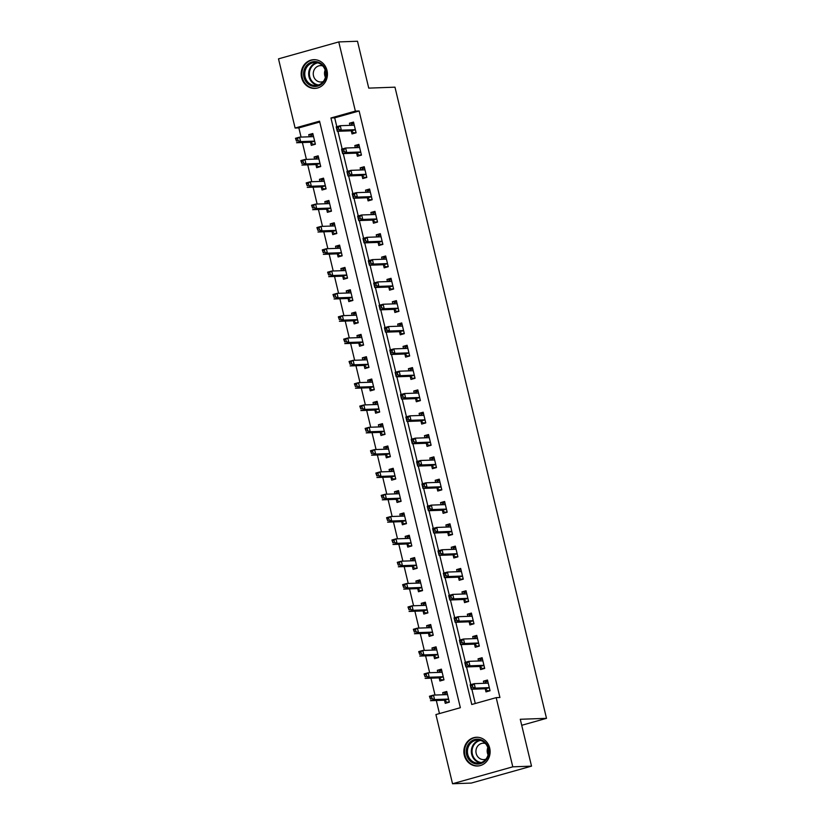 <?xml version="1.0" encoding="UTF-8"?>
<svg xmlns="http://www.w3.org/2000/svg" width="825" height="825" viewBox="0 0 825 825"><rect width="100%" height="100%" fill="white"/><g stroke="black" fill="none" stroke-linecap="round" stroke-linejoin="round"><path stroke-width="1.24" d="M327.009 70.476A14.376 13.138 87.9 0 1 314.83 88.419A14.376 13.138 87.9 0 1 301.61 77.612A14.376 13.138 87.9 0 1 313.789 59.678A14.376 13.138 87.9 0 1 327.009 70.476M489.689 748.058A14.376 13.138 87.9 0 1 477.5 766.002A14.376 13.138 87.9 0 1 464.279 755.195A14.376 13.138 87.9 0 1 476.468 737.261A14.376 13.138 87.9 0 1 489.689 748.058M338.766 41.92L357.493 41.25L368.744 88.12L394.969 87.172L546.501 718.338L520.276 719.276L531.527 766.147L471.261 783.08L452.533 783.75L435.92 714.563L460.35 707.706L319.543 121.172L295.113 128.04L278.499 58.853L338.766 41.92L355.369 111.107L330.938 117.975L471.756 704.498L496.186 697.641L512.789 766.827L452.533 783.75M319.749 122.038L298.856 127.906L301.063 137.084M302.373 142.539L306.415 159.411M307.725 164.856L311.778 181.727M313.088 187.182L317.13 204.043M318.44 209.498L322.493 226.359M323.802 231.815L327.855 248.676M329.165 254.131L333.207 271.002M334.517 276.447L338.57 293.318M339.879 298.774L343.922 315.635M345.232 321.09L349.284 337.951M350.594 343.406L354.647 360.267M355.946 365.722L359.999 382.594M361.309 388.039L365.362 404.91M366.671 410.365L370.714 427.226M372.023 432.682L376.076 449.543M377.386 454.998L381.428 471.859M382.738 477.314L386.791 494.185M388.101 499.63L392.153 516.502M393.463 521.957L397.506 538.818M398.815 544.273L402.868 561.134M404.178 566.589L408.22 583.45M409.53 588.906L413.583 605.777M414.892 611.222L418.935 628.093M420.245 633.538L424.298 650.409M425.607 655.865L429.66 672.726M430.97 678.181L435.012 695.042M436.322 700.497L439.457 713.573M298.856 127.906L295.113 128.04M444.562 700.425L445.263 703.333L449.336 702.188L446.758 691.474L442.685 692.618L443.2 694.753M439.209 678.109L439.9 681.007L443.974 679.862L441.406 669.158L437.332 670.292L437.848 672.437M433.847 655.782L434.548 658.69L438.611 657.546L436.043 646.831L431.97 647.976L432.486 650.11M428.484 633.466L429.186 636.374L433.259 635.229L430.691 624.515L426.618 625.659L427.123 627.794M423.132 611.15L423.823 614.058L427.897 612.913L425.329 602.198L421.255 603.343L421.771 605.478M417.77 588.833L418.471 591.742L422.544 590.597L419.966 579.882L415.903 581.027L416.408 583.162M412.418 566.517L413.108 569.415L417.182 568.27L414.614 557.566L410.541 558.7L411.056 560.845M407.055 544.191L407.756 547.099L411.83 545.954L409.252 535.239L405.178 536.384L405.694 538.519M401.703 521.874L402.394 524.783L406.467 523.638L403.899 512.923L399.826 514.068L400.342 516.202M396.34 499.558L397.042 502.466L401.105 501.322L398.537 490.607L394.463 491.752L394.979 493.886M390.978 477.242L391.679 480.15L395.752 479.005L393.174 468.291L389.111 469.435L389.617 471.57M385.626 454.926L386.317 457.823L390.39 456.679L387.822 445.974L383.749 447.119L384.264 449.254M380.263 432.599L380.964 435.507L385.038 434.363L382.46 423.648L378.386 424.793L378.902 426.927M374.911 410.283L375.602 413.191L379.675 412.046L377.108 401.332L373.034 402.476L373.55 404.611M369.548 387.967L370.25 390.875L374.323 389.73L371.745 379.015L367.672 380.16L368.187 382.295M364.196 365.65L364.887 368.558L368.961 367.414L366.393 356.699L362.319 357.844L362.825 359.978M358.834 343.334L359.535 346.232L363.598 345.087L361.03 334.383L356.957 335.528L357.472 337.662M353.471 321.007L354.173 323.916L358.246 322.771L355.668 312.056L351.605 313.201L352.11 315.336M348.119 298.691L348.81 301.599L352.883 300.455L350.316 289.74L346.242 290.885L346.758 293.019M342.757 276.375L343.458 279.283L347.531 278.138L344.953 267.424L340.88 268.568L341.395 270.703M337.404 254.059L338.095 256.967L342.169 255.822L339.601 245.108L335.528 246.252L336.043 248.387M332.042 231.743L332.743 234.64L336.817 233.496L334.238 222.791L330.165 223.936L330.681 226.071M326.679 209.416L327.381 212.324L331.454 211.179L328.886 200.465L324.813 201.609L325.318 203.744M321.327 187.1L322.028 190.008L326.092 188.863L323.524 178.148L319.45 179.293L319.966 181.428M315.965 164.783L316.666 167.692L320.739 166.547L318.161 155.832L314.098 156.977L314.603 159.112M310.613 142.467L311.303 145.375L315.377 144.231L312.809 133.516L308.736 134.661L309.251 136.795M496.186 697.641L499.929 697.496L359.123 110.973L334.692 117.841L336.806 126.679M337.92 131.288L342.169 148.995M343.272 153.605L347.521 171.311M348.635 175.921L352.883 193.627M353.987 198.248L358.246 215.944M359.349 220.564L363.598 238.27M364.712 242.88L368.961 260.587M370.064 265.196L374.313 282.903M375.427 287.512L379.675 305.219M380.779 309.839L385.028 327.535M386.141 332.155L390.39 349.862M391.493 354.472L395.752 372.178M396.856 376.788L401.105 394.494M402.218 399.104L406.467 416.811M407.571 421.431L411.819 439.127M412.933 443.747L417.182 461.453M418.285 466.063L422.534 483.77M423.648 488.379L427.897 506.086M429 510.696L433.259 528.402M434.363 533.022L438.611 550.718M439.725 555.338L443.974 573.045M445.077 577.655L449.326 595.361M450.44 599.971L454.688 617.678M455.792 622.287L460.051 639.994M461.154 644.614L465.403 662.31M466.517 666.93L470.766 684.637M471.869 689.246L475.293 703.508M485.286 688.988L485.977 691.886L490.05 690.752L487.482 680.037L483.409 681.182L483.924 683.317M479.923 666.672L480.624 669.57L484.688 668.425L482.12 657.711L478.046 658.855L478.562 661M474.561 644.346L475.262 647.254L479.335 646.109L476.757 635.394L472.694 636.539L473.199 638.674M469.208 622.029L469.899 624.938L473.973 623.793L471.405 613.078L467.332 614.223L467.847 616.357M463.846 599.713L464.547 602.621L468.621 601.477L466.043 590.762L461.969 591.907L462.485 594.041M458.494 577.397L459.185 580.295L463.258 579.16L460.69 568.446L456.617 569.59L457.132 571.725M453.131 555.081L453.832 557.978L457.906 556.834L455.328 546.119L451.254 547.264L451.77 549.409M447.779 532.754L448.47 535.662L452.543 534.518L449.976 523.803L445.902 524.947L446.407 527.082M442.417 510.438L443.118 513.346L447.181 512.201L444.613 501.487L440.54 502.631L441.055 504.766M437.054 488.122L437.755 491.03L441.829 489.885L439.251 479.17L435.188 480.315L435.693 482.45M431.702 465.805L432.393 468.703L436.466 467.569L433.898 456.854L429.825 457.999L430.341 460.133M426.339 443.489L427.041 446.387L431.114 445.242L428.536 434.538L424.463 435.672L424.978 437.817M420.987 421.162L421.678 424.071L425.752 422.926L423.184 412.211L419.11 413.356L419.626 415.491M415.625 398.846L416.326 401.754L420.389 400.61L417.821 389.895L413.748 391.04L414.263 393.174M410.262 376.53L410.963 379.438L415.037 378.293L412.469 367.579L408.396 368.723L408.901 370.858M404.91 354.214L405.611 357.112L409.674 355.977L407.107 345.262L403.033 346.407L403.549 348.542M399.548 331.897L400.249 334.795L404.322 333.651L401.744 322.946L397.681 324.081L398.186 326.226M394.195 309.571L394.886 312.479L398.96 311.334L396.392 300.62L392.318 301.764L392.834 303.899M388.833 287.255L389.534 290.163L393.608 289.018L391.029 278.303L386.956 279.448L387.472 281.583M383.481 264.938L384.172 267.847L388.245 266.702L385.677 255.987L381.604 257.132L382.119 259.267M378.118 242.622L378.819 245.52L382.882 244.386L380.315 233.671L376.241 234.816L376.757 236.95M372.756 220.306L373.457 223.204L377.53 222.059L374.952 211.355L370.889 212.489L371.394 214.634M367.403 197.979L368.094 200.888L372.168 199.743L369.6 189.028L365.527 190.173L366.042 192.307M362.041 175.663L362.742 178.571L366.816 177.427L364.238 166.712L360.164 167.857L360.68 169.991M356.689 153.347L357.38 156.255L361.453 155.11L358.885 144.396L354.812 145.54L355.327 147.675M351.326 131.031L352.028 133.928L356.101 132.794L353.523 122.079L349.449 123.224L349.965 125.359M521.72 725.299L546.501 718.338M531.527 766.147L512.789 766.827M359.123 110.973L355.369 111.107M334.692 117.841L330.938 117.975M487.719 681.027L483.409 681.182M446.995 692.464L442.685 692.618M313.046 134.506L308.736 134.661M318.398 156.822L314.098 156.977M323.761 179.138L319.45 179.293M329.123 201.455L324.813 201.609M334.476 223.771L330.165 223.936M339.838 246.097L335.528 246.252M345.19 268.414L340.88 268.568M350.553 290.73L346.242 290.885M355.905 313.046L351.605 313.201M361.267 335.363L356.957 335.528M366.63 357.689L362.319 357.844M371.982 380.005L367.672 380.16M377.345 402.322L373.034 402.476M382.697 424.638L378.386 424.793M388.059 446.954L383.749 447.119M393.412 469.281L389.111 469.435M398.774 491.597L394.463 491.752M404.137 513.913L399.826 514.068M409.489 536.229L405.178 536.384M414.851 558.546L410.541 558.7M420.203 580.872L415.903 581.027M425.566 603.188L421.255 603.343M430.928 625.505L426.618 625.659M436.281 647.821L431.97 647.976M441.643 670.137L437.332 670.292M482.357 658.701L478.046 658.855M476.994 636.384L472.694 636.539M471.642 614.068L467.332 614.223M466.28 591.752L461.969 591.907M460.927 569.436L456.617 569.59M455.565 547.109L451.254 547.264M450.213 524.793L445.902 524.947M444.85 502.477L440.54 502.631M439.488 480.16L435.188 480.315M434.136 457.844L429.825 457.999M428.773 435.517L424.463 435.672M423.421 413.201L419.11 413.356M418.058 390.885L413.748 391.04M412.706 368.569L408.396 368.723M407.344 346.252L403.033 346.407M401.981 323.926L397.681 324.081M396.629 301.61L392.318 301.764M391.267 279.293L386.956 279.448M385.914 256.977L381.604 257.132M380.552 234.661L376.241 234.816M375.189 212.334L370.889 212.489M369.837 190.018L365.527 190.173M364.475 167.702L360.164 167.857M359.123 145.386L354.812 145.54M353.76 123.069L349.449 123.224M489.658 690.855L487.864 690.927L489.947 690.339M484.718 683.286L485.719 681.997L487.812 681.409M487.864 690.927L485.162 688.896A1.846 0.732 74.3 0 0 484.853 688.782L471.219 689.267L470.147 684.802L474.22 683.667L487.853 683.172A1.846 0.732 74.3 0 0 487.926 683.162A1.846 0.732 74.3 0 0 488.101 683.028L488.173 682.935M472.343 685.379L474.22 683.667L475.282 688.122L471.219 689.267L471.137 687.627L472.766 687.163L472.343 685.379L470.714 685.833L471.137 687.627M489.349 687.844L489.235 687.751A1.846 0.732 74.3 0 0 488.926 687.637L475.282 688.122L472.766 687.163M470.147 684.802L470.714 685.833M447.088 692.845L445.005 693.433L444.005 694.722M449.233 701.776L447.14 702.364L448.934 702.292M447.459 694.372L447.387 694.475A1.846 0.732 -105.7 0 1 447.202 694.598A1.846 0.732 -105.7 0 1 447.14 694.609L433.496 695.104L434.569 699.569L430.495 700.703L444.139 700.219A1.846 0.732 -105.7 0 1 444.448 700.332L447.14 702.364M430.423 699.064L429.423 696.248L433.496 695.104L430 697.28L430.423 699.064L432.052 698.6L431.619 696.816M432.052 698.6L434.569 699.569L448.212 699.074A1.846 0.732 -105.7 0 1 448.522 699.188L448.635 699.28M430 697.28L429.423 696.248M484.296 668.539L482.501 668.601L484.595 668.013M479.366 660.969L480.356 659.68L482.45 659.092M482.501 668.601L479.81 666.579A1.846 0.732 74.3 0 0 479.5 666.466L465.857 666.951L464.784 662.485L468.858 661.341L482.491 660.856A1.846 0.732 74.3 0 0 482.563 660.846A1.846 0.732 74.3 0 0 482.749 660.712L482.821 660.619M466.981 663.063L468.858 661.341L469.93 665.806L465.857 666.951L465.785 665.301L467.414 664.847L466.981 663.063L465.352 663.517L465.785 665.301M483.997 665.528L483.873 665.435A1.846 0.732 74.3 0 0 483.563 665.321L469.93 665.806L467.414 664.847M464.784 662.485L465.352 663.517M478.943 646.222L477.149 646.284L479.232 645.697M474.004 638.653L475.004 637.354L477.087 636.776M477.149 646.284L474.447 644.263A1.846 0.732 74.3 0 0 474.138 644.139L460.494 644.634L459.432 640.169L463.495 639.024L477.139 638.54A1.846 0.732 74.3 0 0 477.211 638.529A1.846 0.732 74.3 0 0 477.386 638.395L477.458 638.303M461.629 640.747L463.495 639.024L464.568 643.49L460.494 644.634L460.422 642.984L462.052 642.531L461.629 640.747L459.999 641.2L460.422 642.984M478.634 643.201L478.521 643.118A1.846 0.732 74.3 0 0 478.211 642.995L464.568 643.49L462.052 642.531M459.432 640.169L459.999 641.2M473.581 623.906L471.787 623.968L473.88 623.38M468.641 616.327L469.642 615.038L471.735 614.45M471.787 623.968L469.085 621.947A1.846 0.732 74.3 0 0 468.775 621.823L455.142 622.318L454.07 617.853L458.143 616.708L471.776 616.213A1.846 0.732 74.3 0 0 471.848 616.203A1.846 0.732 74.3 0 0 472.024 616.079L472.096 615.986M456.266 618.43L458.143 616.708L459.216 621.173L455.142 622.318L455.07 620.668L456.699 620.214L456.266 618.43L454.637 618.884L455.07 620.668M473.282 620.885L473.158 620.802A1.846 0.732 74.3 0 0 472.849 620.678L459.216 621.173L456.699 620.214M454.07 617.853L454.637 618.884M441.736 670.529L439.642 671.117L438.642 672.406M443.871 679.46L441.787 680.037L443.582 679.975M442.097 672.055L442.025 672.148A1.846 0.732 -105.7 0 1 441.849 672.282A1.846 0.732 -105.7 0 1 441.777 672.292L428.144 672.777L429.217 677.243L425.143 678.387L438.776 677.903A1.846 0.732 -105.7 0 1 439.086 678.016L441.787 680.037M425.071 676.748L424.071 673.922L428.144 672.777L424.638 674.953L425.071 676.748L426.69 676.283L426.267 674.499M426.69 676.283L429.217 677.243L442.85 676.758A1.846 0.732 -105.7 0 1 443.159 676.871L443.272 676.964M424.638 674.953L424.071 673.922M436.373 648.213L434.28 648.801L433.29 650.09M438.518 657.133L436.425 657.721L438.219 657.659M436.745 649.739L436.673 649.832A1.846 0.732 -105.7 0 1 436.487 649.966A1.846 0.732 -105.7 0 1 436.415 649.976L422.782 650.461L423.854 654.926L419.781 656.071L433.424 655.576A1.846 0.732 -105.7 0 1 433.733 655.7L436.425 657.721M419.708 654.421L418.708 651.606L422.782 650.461L419.275 652.637L419.708 654.421L421.338 653.967L420.905 652.183M421.338 653.967L423.854 654.926L437.487 654.442A1.846 0.732 -105.7 0 1 437.807 654.555L437.92 654.648M419.275 652.637L418.708 651.606M431.021 625.886L428.928 626.474L427.927 627.763M433.156 634.817L431.073 635.405L432.867 635.343M431.382 627.423L431.31 627.516A1.846 0.732 -105.7 0 1 431.135 627.639A1.846 0.732 -105.7 0 1 431.062 627.65L417.419 628.145L418.492 632.61L414.428 633.755L428.062 633.26A1.846 0.732 -105.7 0 1 428.371 633.383L431.073 635.405M414.346 632.105L413.356 629.289L417.419 628.145L413.923 630.321L414.346 632.105L415.975 631.651L415.552 629.867M415.975 631.651L418.492 632.61L432.135 632.115A1.846 0.732 -105.7 0 1 432.444 632.239L432.558 632.321M413.923 630.321L413.356 629.289M468.218 601.58L466.434 601.652L468.517 601.064M463.289 594.01L464.289 592.721L466.373 592.133M466.434 601.652L463.733 599.62A1.846 0.732 74.3 0 0 463.423 599.507L449.78 600.002L448.707 595.537L452.781 594.392L466.424 593.897A1.846 0.732 74.3 0 0 466.486 593.887A1.846 0.732 74.3 0 0 466.672 593.763L466.744 593.67M450.914 596.104L452.781 594.392L453.853 598.857L449.78 600.002L449.707 598.352L451.337 597.888L450.914 596.104L449.285 596.568L449.707 598.352M467.919 598.568L467.806 598.486A1.846 0.732 74.3 0 0 467.497 598.362L453.853 598.857L451.337 597.888M448.707 595.537L449.285 596.568M425.659 603.57L423.565 604.158L422.575 605.447M427.804 612.501L425.71 613.088L427.505 613.027M426.03 605.107L425.948 605.199A1.846 0.732 -105.7 0 1 425.772 605.323A1.846 0.732 -105.7 0 1 425.7 605.333L412.067 605.828L413.139 610.294L409.066 611.438L422.699 610.943A1.846 0.732 -105.7 0 1 423.019 611.067L425.71 613.088M408.994 609.788L407.993 606.973L412.067 605.828L408.561 608.004L408.994 609.788L410.623 609.335L410.19 607.54M410.623 609.335L413.139 610.294L426.772 609.799A1.846 0.732 -105.7 0 1 427.082 609.923L427.206 610.005M408.561 608.004L407.993 606.973M480.573 739.623A12.447 11.364 87.9 0 1 488.555 754.958A12.447 11.364 87.9 0 1 474.592 763.589A12.447 11.364 87.9 0 1 466.61 748.254A12.447 11.364 87.9 0 1 480.573 739.623M475.19 762.692A11.519 10.529 -92.1 0 0 478.376 763.104A11.519 10.529 -92.1 0 0 488.41 752.967A11.519 10.529 -92.1 0 0 480.728 740.499A11.519 10.529 -92.1 0 0 477.541 740.077A11.519 10.529 -92.1 0 0 467.497 750.214A11.519 10.529 -92.1 0 0 475.19 762.692M485.956 759.134A8.198 7.497 87.9 0 1 483.718 759.598A8.198 7.497 87.9 0 1 481.46 759.299A8.198 7.497 87.9 0 1 475.984 750.42A8.198 7.497 87.9 0 1 483.13 743.201A8.198 7.497 87.9 0 1 485.399 743.5M478.613 737.375A14.283 13.056 -92.1 0 0 477.067 737.333A14.283 13.056 -92.1 0 0 464.609 749.894A14.283 13.056 -92.1 0 0 474.148 765.363A14.283 13.056 -92.1 0 0 478.098 765.889A14.283 13.056 -92.1 0 0 479.634 765.734M488.08 754.834A8.198 7.497 87.9 0 1 487.823 747.636M303.92 77.117A12.447 11.364 87.9 0 1 312.015 61.968A12.447 11.364 87.9 0 1 325.906 70.94A12.447 11.364 87.9 0 1 317.8 86.078A12.447 11.364 87.9 0 1 303.92 77.117M325.463 71.146A11.519 10.529 -92.1 0 0 314.872 62.494A11.519 10.529 -92.1 0 0 305.106 76.869A11.519 10.529 -92.1 0 0 315.697 85.522A11.519 10.529 -92.1 0 0 325.463 71.146M325.401 77.241A8.198 7.497 87.9 0 1 324.761 75.446A8.198 7.497 87.9 0 1 325.143 70.053M323.287 81.551A8.198 7.497 87.9 0 1 321.049 82.015A8.198 7.497 87.9 0 1 313.51 75.848A8.198 7.497 87.9 0 1 320.461 65.618A8.198 7.497 87.9 0 1 322.719 65.918M315.934 59.792A14.283 13.056 -92.1 0 0 314.397 59.751A14.283 13.056 -92.1 0 0 302.29 77.571A14.283 13.056 -92.1 0 0 315.418 88.296A14.283 13.056 -92.1 0 0 316.955 88.141M462.866 579.263L461.072 579.336L463.165 578.748M457.927 571.694L458.927 570.405L461.02 569.817M461.072 579.336L458.37 577.304A1.846 0.732 74.3 0 0 458.061 577.191L444.427 577.675L443.355 573.22L447.428 572.076L461.062 571.581A1.846 0.732 74.3 0 0 461.134 571.57A1.846 0.732 74.3 0 0 461.309 571.436L461.381 571.343M445.552 573.788L447.428 572.076L448.501 576.531L444.427 577.675L444.355 576.036L445.974 575.572L445.552 573.788L443.922 574.241L444.355 576.036M462.567 576.252L462.443 576.159A1.846 0.732 74.3 0 0 462.134 576.046L448.501 576.531L445.974 575.572M443.355 573.22L443.922 574.241M457.504 556.947L455.709 557.009L457.803 556.421M452.574 549.378L453.575 548.089L455.658 547.501M455.709 557.009L453.018 554.988A1.846 0.732 74.3 0 0 452.708 554.874L439.065 555.359L437.993 550.894L442.066 549.749L455.709 549.264A1.846 0.732 74.3 0 0 455.771 549.254A1.846 0.732 74.3 0 0 455.957 549.12L456.029 549.027M440.189 551.471L442.066 549.749L443.138 554.214L439.065 555.359L438.993 553.709L440.622 553.255L440.189 551.471L438.56 551.925L438.993 553.709M457.205 553.936L457.091 553.843A1.846 0.732 74.3 0 0 456.772 553.73L443.138 554.214L440.622 553.255M437.993 550.894L438.56 551.925M452.152 534.631L450.357 534.693L452.44 534.105M447.212 527.062L448.212 525.762L450.306 525.185M450.357 534.693L447.655 532.672A1.846 0.732 74.3 0 0 447.346 532.548L433.713 533.043L432.64 528.577L436.714 527.433L450.347 526.948A1.846 0.732 74.3 0 0 450.419 526.938A1.846 0.732 74.3 0 0 450.594 526.804L450.667 526.711M434.837 529.155L436.714 527.433L437.776 531.898L433.713 533.043L433.63 531.393L435.26 530.939L434.837 529.155L433.207 529.609L433.63 531.393M451.842 531.609L451.729 531.527A1.846 0.732 74.3 0 0 451.419 531.403L437.776 531.898L435.26 530.939M432.64 528.577L433.207 529.609M446.789 512.315L444.995 512.377L447.088 511.789M441.86 504.735L442.85 503.446L444.943 502.858M444.995 512.377L442.303 510.355A1.846 0.732 74.3 0 0 441.983 510.232L428.35 510.727L427.278 506.261L431.351 505.117L444.984 504.622A1.846 0.732 74.3 0 0 445.057 504.611A1.846 0.732 74.3 0 0 445.242 504.488L445.314 504.395M429.474 506.839L431.351 505.117L432.424 509.582L428.35 510.727L428.278 509.077L429.907 508.623L429.474 506.839L427.845 507.293L428.278 509.077M446.49 509.293L446.366 509.211A1.846 0.732 74.3 0 0 446.057 509.087L432.424 509.582L429.907 508.623M427.278 506.261L427.845 507.293M441.437 489.988L439.642 490.06L441.726 489.472M436.497 482.419L437.498 481.13L439.581 480.542M439.642 490.06L436.941 488.029A1.846 0.732 74.3 0 0 436.631 487.915L422.988 488.41L421.926 483.945L425.989 482.8L439.632 482.305A1.846 0.732 74.3 0 0 439.704 482.295A1.846 0.732 74.3 0 0 439.88 482.171L439.952 482.078M424.122 484.512L425.989 482.8L427.061 487.266L422.988 488.41L422.916 486.76L424.545 486.296L424.122 484.512L422.493 484.976L422.916 486.76M441.127 486.977L441.014 486.894A1.846 0.732 74.3 0 0 440.705 486.771L427.061 487.266L424.545 486.296M421.926 483.945L422.493 484.976M420.296 581.254L418.213 581.842L417.213 583.131M422.441 590.184L420.358 590.772L422.142 590.7M420.668 582.78L420.595 582.883A1.846 0.732 -105.7 0 1 420.42 583.007A1.846 0.732 -105.7 0 1 420.348 583.017L406.704 583.512L407.777 587.977L403.703 589.112L417.347 588.627A1.846 0.732 -105.7 0 1 417.656 588.741L420.358 590.772M403.631 587.472L402.631 584.657L406.704 583.512L403.208 585.688L403.631 587.472L405.261 587.008L404.838 585.224M405.261 587.008L407.777 587.977L421.42 587.482A1.846 0.732 -105.7 0 1 421.73 587.596L421.843 587.689M403.208 585.688L402.631 584.657M414.944 558.938L412.851 559.525L411.85 560.814M417.089 567.868L414.996 568.446L416.79 568.384M415.305 560.464L415.233 560.557A1.846 0.732 -105.7 0 1 415.058 560.691A1.846 0.732 -105.7 0 1 414.985 560.701L401.352 561.186L402.425 565.651L398.351 566.796L411.984 566.311A1.846 0.732 -105.7 0 1 412.294 566.424L414.996 568.446M398.279 565.156L397.279 562.33L401.352 561.186L397.846 563.362L398.279 565.156L399.908 564.692L399.475 562.908M399.908 564.692L402.425 565.651L416.058 565.166A1.846 0.732 -105.7 0 1 416.367 565.28L416.491 565.373M397.846 563.362L397.279 562.33M409.582 536.621L407.498 537.209L406.498 538.498M411.727 545.542L409.633 546.129L411.427 546.067M409.953 538.148L409.881 538.24A1.846 0.732 -105.7 0 1 409.695 538.374A1.846 0.732 -105.7 0 1 409.633 538.385L395.99 538.869L397.062 543.335L392.989 544.479L406.632 543.984A1.846 0.732 -105.7 0 1 406.942 544.108L409.633 546.129M392.917 542.829L391.916 540.014L395.99 538.869L392.483 541.045L392.917 542.829L394.546 542.376L394.113 540.592M394.546 542.376L397.062 543.335L410.706 542.85A1.846 0.732 -105.7 0 1 411.015 542.963L411.128 543.056M392.483 541.045L391.916 540.014M404.229 514.295L402.136 514.882L401.136 516.172M406.364 523.225L404.281 523.813L406.075 523.751M404.59 515.831L404.518 515.924A1.846 0.732 -105.7 0 1 404.343 516.048A1.846 0.732 -105.7 0 1 404.271 516.058L390.637 516.553L391.7 521.018L387.637 522.163L401.27 521.668A1.846 0.732 -105.7 0 1 401.579 521.792L404.281 523.813M387.554 520.513L386.564 517.698L390.637 516.553L387.131 518.729L387.554 520.513L389.183 520.059L388.761 518.275M389.183 520.059L391.7 521.018L405.343 520.523A1.846 0.732 -105.7 0 1 405.653 520.647L405.766 520.73M387.131 518.729L386.564 517.698M398.867 491.978L396.773 492.566L395.783 493.855M401.012 500.909L398.918 501.497L400.713 501.435M399.238 493.515L399.166 493.608A1.846 0.732 -105.7 0 1 398.98 493.732A1.846 0.732 -105.7 0 1 398.908 493.742L385.275 494.237L386.347 498.702L382.274 499.847L395.918 499.352A1.846 0.732 -105.7 0 1 396.227 499.476L398.918 501.497M382.202 498.197L381.202 495.382L385.275 494.237L381.769 496.413L382.202 498.197L383.831 497.743L383.398 495.949M383.831 497.743L386.347 498.702L399.981 498.207A1.846 0.732 -105.7 0 1 400.3 498.331L400.414 498.413M381.769 496.413L381.202 495.382M436.074 467.672L434.28 467.744L436.373 467.156M431.135 460.103L432.135 458.813L434.228 458.226M434.28 467.744L431.578 465.713A1.846 0.732 74.3 0 0 431.269 465.599L417.636 466.084L416.563 461.629L420.637 460.484L434.27 459.989A1.846 0.732 74.3 0 0 434.342 459.979A1.846 0.732 74.3 0 0 434.517 459.855L434.589 459.752M418.76 462.196L420.637 460.484L421.709 464.939L417.636 466.084L417.563 464.444L419.193 463.98L418.76 462.196L417.13 462.65L417.563 464.444M435.775 464.661L435.652 464.568A1.846 0.732 74.3 0 0 435.342 464.454L421.709 464.939L419.193 463.98M416.563 461.629L417.13 462.65M393.504 469.662L391.421 470.25L390.421 471.539M395.649 478.593L393.566 479.181L395.361 479.108M393.876 471.188L393.803 471.292A1.846 0.732 -105.7 0 1 393.628 471.415A1.846 0.732 -105.7 0 1 393.556 471.426L379.912 471.921L380.985 476.386L376.912 477.52L390.555 477.036A1.846 0.732 -105.7 0 1 390.864 477.149L393.566 479.181M376.839 475.881L375.849 473.065L379.912 471.921L376.417 474.097L376.839 475.881L378.469 475.417L378.046 473.632M378.469 475.417L380.985 476.386L394.628 475.891A1.846 0.732 -105.7 0 1 394.938 476.004L395.051 476.097M376.417 474.097L375.849 473.065M430.712 445.356L428.918 445.418L431.011 444.83M425.782 437.786L426.783 436.497L428.866 435.909M428.918 445.418L426.226 443.396A1.846 0.732 74.3 0 0 425.917 443.283L412.273 443.767L411.201 439.302L415.274 438.157L428.918 437.673A1.846 0.732 74.3 0 0 428.979 437.662A1.846 0.732 74.3 0 0 429.165 437.528L429.237 437.436M413.397 439.88L415.274 438.157L416.347 442.623L412.273 443.767L412.201 442.118L413.83 441.664L413.397 439.88L411.778 440.333L412.201 442.118M430.413 442.344L430.299 442.252A1.846 0.732 74.3 0 0 429.99 442.138L416.347 442.623L413.83 441.664M411.201 439.302L411.778 440.333M388.152 447.346L386.059 447.934L385.069 449.223M390.297 456.277L388.204 456.854L389.998 456.792M388.523 448.872L388.441 448.965A1.846 0.732 -105.7 0 1 388.266 449.099A1.846 0.732 -105.7 0 1 388.193 449.109L374.56 449.594L375.633 454.059L371.559 455.204L385.192 454.719A1.846 0.732 -105.7 0 1 385.512 454.833L388.204 456.854M371.487 453.564L370.487 450.739L374.56 449.594L371.054 451.77L371.487 453.564L373.117 453.1L372.683 451.316M373.117 453.1L375.633 454.059L389.266 453.575A1.846 0.732 -105.7 0 1 389.575 453.688L389.699 453.781M371.054 451.77L370.487 450.739M425.36 423.039L423.565 423.101L425.648 422.513M420.42 415.47L421.42 414.171L423.514 413.593M423.565 423.101L420.863 421.08A1.846 0.732 74.3 0 0 420.554 420.956L406.921 421.451L405.848 416.986L409.922 415.841L423.555 415.357A1.846 0.732 74.3 0 0 423.627 415.346A1.846 0.732 74.3 0 0 423.802 415.212L423.875 415.119M408.045 417.563L409.922 415.841L410.994 420.307L406.921 421.451L406.849 419.801L408.468 419.347L408.045 417.563L406.416 418.017L406.849 419.801M425.05 420.018L424.937 419.935A1.846 0.732 74.3 0 0 424.627 419.812L410.994 420.307L408.468 419.347M405.848 416.986L406.416 418.017M382.79 425.03L380.707 425.618L379.706 426.907M384.935 433.95L382.852 434.538L384.636 434.476M383.161 426.556L383.089 426.649A1.846 0.732 -105.7 0 1 382.903 426.783A1.846 0.732 -105.7 0 1 382.841 426.793L369.198 427.278L370.27 431.743L366.197 432.888L379.84 432.393A1.846 0.732 -105.7 0 1 380.15 432.517L382.852 434.538M366.125 431.238L365.124 428.423L369.198 427.278L365.702 429.454L366.125 431.238L367.754 430.784L367.331 429M367.754 430.784L370.27 431.743L383.914 431.258A1.846 0.732 -105.7 0 1 384.223 431.372L384.337 431.465M365.702 429.454L365.124 428.423M419.997 400.723L418.203 400.785L420.296 400.197M415.068 393.143L416.068 391.854L418.151 391.267M418.203 400.785L415.511 398.764A1.846 0.732 74.3 0 0 415.202 398.64L401.558 399.135L400.486 394.67L404.559 393.525L418.203 393.03A1.846 0.732 74.3 0 0 418.265 393.02A1.846 0.732 74.3 0 0 418.45 392.896L418.522 392.803M402.683 395.247L404.559 393.525L405.632 397.99L401.558 399.135L401.486 397.485L403.116 397.031L402.683 395.247L401.053 395.701L401.486 397.485M419.698 397.702L419.585 397.619A1.846 0.732 74.3 0 0 419.265 397.495L405.632 397.99L403.116 397.031M400.486 394.67L401.053 395.701M377.438 402.703L375.344 403.291L374.344 404.58M379.582 411.634L377.489 412.222L379.283 412.16M377.798 404.24L377.726 404.332A1.846 0.732 -105.7 0 1 377.551 404.456A1.846 0.732 -105.7 0 1 377.479 404.467L363.846 404.962L364.918 409.427L360.845 410.572L374.478 410.077A1.846 0.732 -105.7 0 1 374.787 410.2L377.489 412.222M360.772 408.922L359.772 406.106L363.846 404.962L360.339 407.137L360.772 408.922L362.402 408.468L361.969 406.684M362.402 408.468L364.918 409.427L378.551 408.932A1.846 0.732 -105.7 0 1 378.861 409.056L378.984 409.138M360.339 407.137L359.772 406.106M414.645 378.397L412.851 378.469L414.934 377.881M409.705 370.827L410.706 369.538L412.799 368.95M412.851 378.469L410.149 376.437A1.846 0.732 74.3 0 0 409.839 376.324L396.206 376.819L395.134 372.353L399.197 371.209L412.84 370.714A1.846 0.732 74.3 0 0 412.912 370.703A1.846 0.732 74.3 0 0 413.088 370.58L413.16 370.487M397.33 372.921L399.197 371.209L400.269 375.674L396.206 376.819L396.124 375.169L397.753 374.705L397.33 372.921L395.701 373.385L396.124 375.169M414.336 375.385L414.222 375.303A1.846 0.732 74.3 0 0 413.913 375.179L400.269 375.674L397.753 374.705M395.134 372.353L395.701 373.385M372.075 380.387L369.992 380.975L368.992 382.264M374.22 389.317L372.127 389.905L373.921 389.843M372.446 381.923L372.374 382.016A1.846 0.732 -105.7 0 1 372.188 382.14A1.846 0.732 -105.7 0 1 372.127 382.15L358.483 382.645L359.556 387.111L355.482 388.255L369.126 387.76A1.846 0.732 -105.7 0 1 369.435 387.884L372.127 389.905M355.41 386.605L354.41 383.79L358.483 382.645L354.977 384.821L355.41 386.605L357.039 386.152L356.606 384.357M357.039 386.152L359.556 387.111L373.189 386.616A1.846 0.732 -105.7 0 1 373.508 386.739L373.622 386.822M354.977 384.821L354.41 383.79M409.282 356.08L407.488 356.153L409.582 355.565M404.353 348.511L405.343 347.222L407.437 346.634M407.488 356.153L404.797 354.121A1.846 0.732 74.3 0 0 404.477 354.007L390.844 354.492L389.771 350.037L393.845 348.892L407.478 348.397A1.846 0.732 74.3 0 0 407.55 348.387A1.846 0.732 74.3 0 0 407.725 348.263L407.808 348.16M391.968 350.604L393.845 348.892L394.917 353.347L390.844 354.492L390.772 352.853L392.401 352.388L391.968 350.604L390.338 351.068L390.772 352.853M408.983 353.069L408.86 352.976A1.846 0.732 74.3 0 0 408.55 352.863L394.917 353.347L392.401 352.388M389.771 350.037L390.338 351.068M366.723 358.071L364.629 358.658L363.629 359.948M368.858 367.001L366.774 367.589L368.569 367.517M367.084 359.597L367.012 359.7A1.846 0.732 -105.7 0 1 366.836 359.824A1.846 0.732 -105.7 0 1 366.764 359.834L353.131 360.329L354.193 364.794L350.13 365.929L363.763 365.444A1.846 0.732 -105.7 0 1 364.073 365.558L366.774 367.589M350.048 364.289L349.058 361.474L353.131 360.329L349.625 362.505L350.048 364.289L351.677 363.825L351.254 362.041M351.677 363.825L354.193 364.794L367.837 364.299A1.846 0.732 -105.7 0 1 368.146 364.413L368.259 364.506M349.625 362.505L349.058 361.474M403.92 333.764L402.136 333.826L404.219 333.238M398.991 326.195L399.991 324.906L402.074 324.318M402.136 333.826L399.434 331.805A1.846 0.732 74.3 0 0 399.125 331.691L385.481 332.176L384.409 327.711L388.482 326.566L402.126 326.081A1.846 0.732 74.3 0 0 402.198 326.071A1.846 0.732 74.3 0 0 402.373 325.937L402.445 325.844M386.616 328.288L388.482 326.566L389.555 331.031L385.481 332.176L385.409 330.526L387.038 330.072L386.616 328.288L384.986 328.742L385.409 330.526M403.621 330.753L403.507 330.66A1.846 0.732 74.3 0 0 403.198 330.547L389.555 331.031L387.038 330.072M384.409 327.711L384.986 328.742M398.568 311.448L396.773 311.51L398.867 310.922M393.628 303.878L394.628 302.579L396.722 302.002M396.773 311.51L394.072 309.488A1.846 0.732 74.3 0 0 393.762 309.365L380.129 309.86L379.057 305.394L383.13 304.25L396.763 303.765A1.846 0.732 74.3 0 0 396.835 303.755A1.846 0.732 74.3 0 0 397.011 303.621L397.083 303.528M381.253 305.972L383.13 304.25L384.202 308.715L380.129 309.86L380.057 308.21L381.686 307.756L381.253 305.972L379.624 306.426L380.057 308.21M398.269 308.426L398.145 308.344A1.846 0.732 74.3 0 0 397.836 308.22L384.202 308.715L381.686 307.756M379.057 305.394L379.624 306.426M393.205 289.132L391.411 289.193L393.504 288.606M388.276 281.552L389.276 280.263L391.359 279.675M391.411 289.193L388.719 287.172A1.846 0.732 74.3 0 0 388.41 287.048L374.767 287.543L373.694 283.078L377.767 281.933L391.411 281.438A1.846 0.732 74.3 0 0 391.473 281.428A1.846 0.732 74.3 0 0 391.658 281.304L391.731 281.212M375.891 283.656L377.767 281.933L378.84 286.399L374.767 287.543L374.694 285.893L376.324 285.44L375.891 283.656L374.261 284.109L374.694 285.893M392.906 286.11L392.793 286.028A1.846 0.732 74.3 0 0 392.483 285.904L378.84 286.399L376.324 285.44M373.694 283.078L374.261 284.109M387.853 266.805L386.059 266.877L388.142 266.289M382.913 259.236L383.914 257.947L386.007 257.359M386.059 266.877L383.357 264.856A1.846 0.732 74.3 0 0 383.048 264.732L369.414 265.227L368.342 260.762L372.415 259.617L386.048 259.122A1.846 0.732 74.3 0 0 386.121 259.112A1.846 0.732 74.3 0 0 386.296 258.988L386.368 258.895M370.538 261.329L372.415 259.617L373.478 264.082L369.414 265.227L369.332 263.577L370.961 263.113L370.538 261.329L368.909 261.793L369.332 263.577M387.544 263.794L387.43 263.711A1.846 0.732 74.3 0 0 387.121 263.587L373.478 264.082L370.961 263.113M368.342 260.762L368.909 261.793M382.491 244.489L380.696 244.561L382.79 243.973M377.561 236.919L378.551 235.63L380.645 235.042M380.696 244.561L378.005 242.529A1.846 0.732 74.3 0 0 377.695 242.416L364.052 242.901L362.979 238.446L367.053 237.301L380.686 236.806A1.846 0.732 74.3 0 0 380.758 236.796A1.846 0.732 74.3 0 0 380.944 236.672L381.016 236.569M365.176 239.013L367.053 237.301L368.125 241.756L364.052 242.901L363.98 241.261L365.609 240.797L365.176 239.013L363.547 239.477L363.98 241.261M382.192 241.477L382.078 241.385A1.846 0.732 74.3 0 0 381.758 241.271L368.125 241.756L365.609 240.797M362.979 238.446L363.547 239.477M377.138 222.172L375.344 222.234L377.427 221.647M372.199 214.603L373.199 213.314L375.282 212.726M375.344 222.234L372.642 220.213A1.846 0.732 74.3 0 0 372.333 220.1L358.689 220.584L357.627 216.119L361.69 214.974L375.334 214.49A1.846 0.732 74.3 0 0 375.406 214.479A1.846 0.732 74.3 0 0 375.581 214.345L375.653 214.252M359.824 216.697L361.69 214.974L362.763 219.44L358.689 220.584L358.617 218.934L360.247 218.481L359.824 216.697L358.194 217.15L358.617 218.934M376.829 219.161L376.716 219.068A1.846 0.732 74.3 0 0 376.406 218.955L362.763 219.44L360.247 218.481M357.627 216.119L358.194 217.15M371.776 199.856L369.982 199.918L372.075 199.33M366.847 192.287L367.837 190.987L369.93 190.41M369.982 199.918L367.29 197.897A1.846 0.732 74.3 0 0 366.97 197.773L353.337 198.268L352.265 193.803L356.338 192.658L369.971 192.173A1.846 0.732 74.3 0 0 370.043 192.163A1.846 0.732 74.3 0 0 370.219 192.029L370.301 191.936M354.461 194.38L356.338 192.658L357.411 197.123L353.337 198.268L353.265 196.618L354.894 196.164L354.461 194.38L352.832 194.834L353.265 196.618M371.477 196.835L371.353 196.752A1.846 0.732 74.3 0 0 371.044 196.628L357.411 197.123L354.894 196.164M352.265 193.803L352.832 194.834M366.413 177.54L364.629 177.602L366.713 177.014M361.484 169.96L362.484 168.671L364.567 168.083M364.629 177.602L361.927 175.581A1.846 0.732 74.3 0 0 361.618 175.457L347.975 175.952L346.902 171.487L350.976 170.342L364.619 169.847A1.846 0.732 74.3 0 0 364.691 169.837A1.846 0.732 74.3 0 0 364.867 169.713L364.939 169.62M349.109 172.064L350.976 170.342L352.048 174.807L347.975 175.952L347.903 174.302L349.532 173.848L349.109 172.064L347.48 172.518L347.903 174.302M366.114 174.518L366.001 174.436A1.846 0.732 74.3 0 0 365.692 174.312L352.048 174.807L349.532 173.848M346.902 171.487L347.48 172.518M361.061 155.224L359.267 155.286L361.36 154.698M356.122 147.644L357.122 146.355L359.215 145.767M359.267 155.286L356.565 153.264A1.846 0.732 74.3 0 0 356.256 153.141L342.623 153.636L341.55 149.17L345.623 148.026L359.257 147.531A1.846 0.732 74.3 0 0 359.329 147.52A1.846 0.732 74.3 0 0 359.504 147.397L359.576 147.304M343.747 149.737L345.623 148.026L346.696 152.491L342.623 153.636L342.55 151.986L344.18 151.522L343.747 149.737L342.117 150.202L342.55 151.986M360.762 152.202L360.638 152.12A1.846 0.732 74.3 0 0 360.329 151.996L346.696 152.491L344.18 151.522M341.55 149.17L342.117 150.202M355.699 132.897L353.904 132.969L355.998 132.382M350.769 125.328L351.77 124.039L353.853 123.451M353.904 132.969L351.213 130.938A1.846 0.732 74.3 0 0 350.903 130.824L337.26 131.309L336.188 126.854L340.261 125.709L353.904 125.214A1.846 0.732 74.3 0 0 353.966 125.204A1.846 0.732 74.3 0 0 354.152 125.08L354.224 124.977M338.384 127.421L340.261 125.709L341.333 130.164L337.26 131.309L337.188 129.669L338.817 129.205L338.384 127.421L336.755 127.885L337.188 129.669M355.4 129.886L355.286 129.793A1.846 0.732 74.3 0 0 354.967 129.68L341.333 130.164L338.817 129.205M336.188 126.854L336.755 127.885M361.36 335.754L359.267 336.342L358.277 337.631M363.505 344.685L361.412 345.262L363.206 345.201M361.732 337.281L361.659 337.373A1.846 0.732 -105.7 0 1 361.474 337.507A1.846 0.732 -105.7 0 1 361.402 337.518L347.768 338.013L348.841 342.468L344.767 343.613L358.401 343.128A1.846 0.732 -105.7 0 1 358.72 343.241L361.412 345.262M344.695 341.973L343.695 339.147L347.768 338.013L344.262 340.178L344.695 341.973L346.325 341.509L345.892 339.725M346.325 341.509L348.841 342.468L362.474 341.983A1.846 0.732 -105.7 0 1 362.783 342.097L362.907 342.189M344.262 340.178L343.695 339.147M355.998 313.438L353.915 314.026L352.914 315.315M358.143 322.358L356.06 322.946L357.854 322.884M356.369 314.964L356.297 315.057A1.846 0.732 -105.7 0 1 356.122 315.191A1.846 0.732 -105.7 0 1 356.049 315.202L342.406 315.686L343.478 320.152L339.405 321.296L353.048 320.801A1.846 0.732 -105.7 0 1 353.358 320.925L356.06 322.946M339.333 319.646L338.343 316.831L342.406 315.686L338.91 317.862L339.333 319.646L340.962 319.192L340.539 317.408M340.962 319.192L343.478 320.152L357.122 319.667A1.846 0.732 -105.7 0 1 357.431 319.78L357.545 319.873M338.91 317.862L338.343 316.831M350.646 291.112L348.552 291.699L347.552 292.988M352.791 300.042L350.697 300.63L352.492 300.568M351.007 292.648L350.934 292.741A1.846 0.732 -105.7 0 1 350.759 292.865A1.846 0.732 -105.7 0 1 350.687 292.885L337.054 293.37L338.126 297.835L334.053 298.98L347.686 298.485A1.846 0.732 -105.7 0 1 347.995 298.609L350.697 300.63M333.981 297.33L332.98 294.515L337.054 293.37L333.548 295.546L333.981 297.33L335.61 296.876L335.177 295.092M335.61 296.876L338.126 297.835L351.759 297.34A1.846 0.732 -105.7 0 1 352.069 297.464L352.192 297.547M333.548 295.546L332.98 294.515M345.283 268.795L343.2 269.383L342.2 270.672M347.428 277.726L345.335 278.314L347.129 278.252M345.654 270.332L345.582 270.425A1.846 0.732 -105.7 0 1 345.397 270.548A1.846 0.732 -105.7 0 1 345.335 270.559L331.691 271.054L332.764 275.519L328.69 276.664L342.334 276.169A1.846 0.732 -105.7 0 1 342.643 276.293L345.335 278.314M328.618 275.014L327.618 272.198L331.691 271.054L328.195 273.23L328.618 275.014L330.248 274.56L329.814 272.766M330.248 274.56L332.764 275.519L346.407 275.024A1.846 0.732 -105.7 0 1 346.717 275.148L346.83 275.23M328.195 273.23L327.618 272.198M339.931 246.479L337.838 247.067L336.837 248.356M342.076 255.41L339.983 255.998L341.777 255.925M340.292 248.005L340.22 248.108A1.846 0.732 -105.7 0 1 340.044 248.232A1.846 0.732 -105.7 0 1 339.972 248.243L326.339 248.737L327.412 253.203L323.338 254.337L336.971 253.852A1.846 0.732 -105.7 0 1 337.281 253.966L339.983 255.998M323.266 252.697L322.266 249.882L326.339 248.737L322.833 250.913L323.266 252.697L324.885 252.233L324.462 250.449M324.885 252.233L327.412 253.203L341.045 252.708A1.846 0.732 -105.7 0 1 341.354 252.821L341.468 252.914M322.833 250.913L322.266 249.882M334.568 224.163L332.485 224.751L331.485 226.04M336.713 233.093L334.62 233.671L336.414 233.609M334.94 225.689L334.868 225.782A1.846 0.732 -105.7 0 1 334.682 225.916A1.846 0.732 -105.7 0 1 334.62 225.926L320.977 226.421L322.049 230.876L317.976 232.021L331.619 231.536A1.846 0.732 -105.7 0 1 331.928 231.65L334.62 233.671M317.903 230.381L316.903 227.556L320.977 226.421L317.47 228.587L317.903 230.381L319.533 229.917L319.1 228.133M319.533 229.917L322.049 230.876L335.682 230.392A1.846 0.732 -105.7 0 1 336.002 230.505L336.115 230.598M317.47 228.587L316.903 227.556M329.216 201.847L327.123 202.434L326.123 203.723M331.351 210.767L329.268 211.355L331.062 211.293M329.577 203.373L329.505 203.466A1.846 0.732 -105.7 0 1 329.33 203.6A1.846 0.732 -105.7 0 1 329.257 203.61L315.614 204.095L316.687 208.56L312.623 209.705L326.257 209.21A1.846 0.732 -105.7 0 1 326.566 209.333L329.268 211.355M312.541 208.055L311.551 205.239L315.614 204.095L312.118 206.271L312.541 208.055L314.17 207.601L313.748 205.817M314.17 207.601L316.687 208.56L330.33 208.075A1.846 0.732 -105.7 0 1 330.639 208.189L330.753 208.282M312.118 206.271L311.551 205.239M323.854 179.52L321.76 180.108L320.77 181.397M325.999 188.451L323.905 189.038L325.7 188.977M324.225 181.057L324.142 181.149A1.846 0.732 -105.7 0 1 323.967 181.273A1.846 0.732 -105.7 0 1 323.895 181.294L310.262 181.778L311.334 186.244L307.261 187.388L320.894 186.893A1.846 0.732 -105.7 0 1 321.214 187.017L323.905 189.038M307.189 185.738L306.188 182.923L310.262 181.778L306.756 183.954L307.189 185.738L308.818 185.285L308.385 183.501M308.818 185.285L311.334 186.244L324.968 185.749A1.846 0.732 -105.7 0 1 325.277 185.873L325.401 185.955M306.756 183.954L306.188 182.923M318.491 157.204L316.408 157.792L315.408 159.081M320.636 166.134L318.553 166.722L320.337 166.66M318.863 158.74L318.79 158.833A1.846 0.732 -105.7 0 1 318.615 158.957A1.846 0.732 -105.7 0 1 318.543 158.967L304.899 159.462L305.972 163.928L301.898 165.072L315.542 164.577A1.846 0.732 -105.7 0 1 315.851 164.701L318.553 166.722M301.826 163.422L300.826 160.607L304.899 159.462L301.403 161.638L301.826 163.422L303.456 162.968L303.033 161.174M303.456 162.968L305.972 163.928L319.615 163.432A1.846 0.732 -105.7 0 1 319.925 163.556L320.038 163.639M301.403 161.638L300.826 160.607M313.139 134.888L311.046 135.475L310.045 136.764M315.284 143.818L313.191 144.406L314.985 144.334M313.5 136.414L313.428 136.517A1.846 0.732 -105.7 0 1 313.252 136.641A1.846 0.732 -105.7 0 1 313.18 136.651L299.547 137.146L300.62 141.611L296.546 142.746L310.179 142.261A1.846 0.732 -105.7 0 1 310.489 142.374L313.191 144.406M296.474 141.106L295.474 138.291L299.547 137.146L296.041 139.322L296.474 141.106L298.103 140.642L297.67 138.858M298.103 140.642L300.62 141.611L314.253 141.116A1.846 0.732 -105.7 0 1 314.562 141.23L314.686 141.322M296.041 139.322L295.474 138.291M489.235 687.751L485.162 688.896M488.926 687.637L484.853 688.782M488.101 683.028L487.575 683.183M446.851 694.619L447.387 694.475M444.139 700.219L448.212 699.074M444.448 700.332L448.522 699.188M483.873 665.435L479.81 666.579M483.563 665.321L479.5 666.466M482.749 660.712L482.213 660.866M478.521 643.118L474.447 644.263M478.211 642.995L474.138 644.139M477.386 638.395L476.85 638.55M473.158 620.802L469.085 621.947M472.849 620.678L468.775 621.823M472.024 616.079L471.498 616.223M441.499 672.303L442.025 672.148M438.776 677.903L442.85 676.758M439.086 678.016L443.159 676.871M436.136 649.987L436.673 649.832M433.424 655.576L437.487 654.442M433.733 655.7L437.807 654.555M430.774 627.66L431.31 627.516M428.062 633.26L432.135 632.115M428.371 633.383L432.444 632.239M467.806 598.486L463.733 599.62M467.497 598.362L463.423 599.507M466.672 593.763L466.135 593.907M425.422 605.344L425.948 605.199M422.699 610.943L426.772 609.799M423.019 611.067L427.082 609.923M480.315 762.836A11.519 10.529 87.9 0 1 479.088 762.548A11.519 10.529 87.9 0 1 471.333 751.142A11.519 10.529 87.9 0 1 479.5 740.211M480.532 740.448A11.148 10.178 -92.1 0 0 472.065 750.822A11.148 10.178 -92.1 0 0 479.552 762.166A11.148 10.178 -92.1 0 0 481.326 762.527M317.646 85.253A11.519 10.529 87.9 0 1 309.004 76.725A11.519 10.529 87.9 0 1 316.831 62.628M317.862 62.855A11.148 10.178 -92.1 0 0 309.715 76.622A11.148 10.178 -92.1 0 0 318.656 84.944M462.443 576.159L458.37 577.304M462.134 576.046L458.061 577.191M461.309 571.436L460.783 571.591M457.091 553.843L453.018 554.988M456.772 553.73L452.708 554.874M455.957 549.12L455.421 549.275M451.729 531.527L447.655 532.672M451.419 531.403L447.346 532.548M450.594 526.804L450.068 526.958M446.366 509.211L442.303 510.355M446.057 509.087L441.983 510.232M445.242 504.488L444.706 504.632M441.014 486.894L436.941 488.029M440.705 486.771L436.631 487.915M439.88 482.171L439.343 482.316M420.059 583.028L420.595 582.883M417.347 588.627L421.42 587.482M417.656 588.741L421.73 587.596M414.707 560.711L415.233 560.557M411.984 566.311L416.058 565.166M412.294 566.424L416.367 565.28M409.344 538.395L409.881 538.24M406.632 543.984L410.706 542.85M406.942 544.108L411.015 542.963M403.992 516.068L404.518 515.924M401.27 521.668L405.343 520.523M401.579 521.792L405.653 520.647M398.63 493.752L399.166 493.608M395.918 499.352L399.981 498.207M396.227 499.476L400.3 498.331M435.652 464.568L431.578 465.713M435.342 464.454L431.269 465.599M434.517 459.855L433.991 459.999M393.267 471.436L393.803 471.292M390.555 477.036L394.628 475.891M390.864 477.149L394.938 476.004M430.299 442.252L426.226 443.396M429.99 442.138L425.917 443.283M429.165 437.528L428.629 437.683M387.915 449.12L388.441 448.965M385.192 454.719L389.266 453.575M385.512 454.833L389.575 453.688M424.937 419.935L420.863 421.08M424.627 419.812L420.554 420.956M423.802 415.212L423.277 415.367M382.552 426.803L383.089 426.649M379.84 432.393L383.914 431.258M380.15 432.517L384.223 431.372M419.585 397.619L415.511 398.764M419.265 397.495L415.202 398.64M418.45 392.896L417.914 393.04M377.2 404.477L377.726 404.332M374.478 410.077L378.551 408.932M374.787 410.2L378.861 409.056M414.222 375.303L410.149 376.437M413.913 375.179L409.839 376.324M413.088 370.58L412.562 370.724M371.838 382.161L372.374 382.016M369.126 387.76L373.189 386.616M369.435 387.884L373.508 386.739M408.86 352.976L404.797 354.121M408.55 352.863L404.477 354.007M407.725 348.263L407.199 348.408M366.486 359.844L367.012 359.7M363.763 365.444L367.837 364.299M364.073 365.558L368.146 364.413M403.507 330.66L399.434 331.805M403.198 330.547L399.125 331.691M402.373 325.937L401.837 326.092M398.145 308.344L394.072 309.488M397.836 308.22L393.762 309.365M397.011 303.621L396.485 303.775M392.793 286.028L388.719 287.172M392.483 285.904L388.41 287.048M391.658 281.304L391.122 281.449M387.43 263.711L383.357 264.856M387.121 263.587L383.048 264.732M386.296 258.988L385.77 259.132M382.078 241.385L378.005 242.529M381.758 241.271L377.695 242.416M380.944 236.672L380.407 236.816M376.716 219.068L372.642 220.213M376.406 218.955L372.333 220.1M375.581 214.345L375.045 214.5M371.353 196.752L367.29 197.897M371.044 196.628L366.97 197.773M370.219 192.029L369.693 192.184M366.001 174.436L361.927 175.581M365.692 174.312L361.618 175.457M364.867 169.713L364.33 169.857M360.638 152.12L356.565 153.264M360.329 151.996L356.256 153.141M359.504 147.397L358.978 147.541M355.286 129.793L351.213 130.938M354.967 129.68L350.903 130.824M354.152 125.08L353.616 125.225M361.123 337.528L361.659 337.373M358.401 343.128L362.474 341.983M358.72 343.241L362.783 342.097M355.761 315.212L356.297 315.057M353.048 320.801L357.122 319.667M353.358 320.925L357.431 319.78M350.408 292.885L350.934 292.741M347.686 298.485L351.759 297.34M347.995 298.609L352.069 297.464M345.046 270.569L345.582 270.425M342.334 276.169L346.407 275.024M342.643 276.293L346.717 275.148M339.694 248.253L340.22 248.108M336.971 253.852L341.045 252.708M337.281 253.966L341.354 252.821M334.331 225.937L334.868 225.782M331.619 231.536L335.682 230.392M331.928 231.65L336.002 230.505M328.979 203.62L329.505 203.466M326.257 209.21L330.33 208.075M326.566 209.333L330.639 208.189M323.617 181.304L324.142 181.149M320.894 186.893L324.968 185.749M321.214 187.017L325.277 185.873M318.254 158.977L318.79 158.833M315.542 164.577L319.615 163.432M315.851 164.701L319.925 163.556M312.902 136.661L313.428 136.517M310.179 142.261L314.253 141.116M310.489 142.374L314.562 141.23M477.067 737.333L477.953 737.303M478.098 765.889L478.985 765.847M315.418 88.296L316.305 88.265M314.397 59.751L315.284 59.72"/></g></svg>
